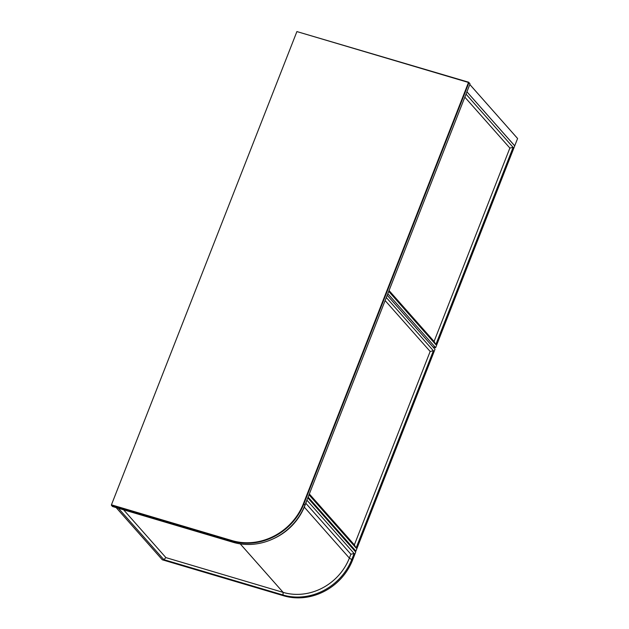 <?xml version="1.0" encoding="UTF-8"?>
<svg xmlns="http://www.w3.org/2000/svg" width="629" height="629" viewBox="0 0 629 629"><rect width="100%" height="100%" fill="white"/><g stroke="black" fill="none" stroke-linecap="round" stroke-linejoin="round"><path stroke-width="0.94" d="M118.386 508.263L163.847 559.661L282.995 594.995A55.203 49.974 -41.5 0 0 351.863 559.323L354.135 553.52L350.888 554.22L305.796 503.255M116.153 507.603L162.321 559.794L283.703 595.797A55.203 49.974 -41.5 0 0 352.57 560.117L355.731 552.034L307.801 497.861M273.128 538.856A55.203 49.974 -41.5 0 0 304.711 506.031L306.983 500.228L354.135 553.52M123.622 509.82L165.899 557.609L283.152 592.384A53.08 48.048 -41.5 0 0 349.37 558.088L350.888 554.22M165.899 557.609L163.847 559.661M303.406 503.695L468.487 82.47L296.904 31.576L111.443 504.82L232.132 540.618A57.129 51.72 -41.5 0 0 303.406 503.695L303.862 503.923A57.514 52.073 138.5 0 1 232.109 541.089L111.412 505.291L112.497 506.518L233.194 542.316A57.514 52.073 -41.5 0 0 304.947 505.15L470.028 83.924L468.935 82.698L303.862 503.923L304.947 505.15M296.904 31.576L468.731 82.242L470.028 83.924M111.412 505.291L111.443 504.82M468.487 82.47L468.935 82.698L468.487 82.47M308.108 497.083L355.904 551.106L435.001 349.284L387.205 295.253M355.904 551.106L354.559 550.705M309.004 494.795L356.093 548.024L433.397 350.77L386.308 297.541M309.334 493.954L354.363 544.856L430.157 351.462L385.121 300.56M433.397 350.77L430.157 351.462M356.093 548.024L354.363 544.856M387.826 293.672L435.622 347.695L514.719 145.873L466.922 91.842M435.622 347.695L432.886 346.886M388.722 291.384L435.811 344.613L513.115 147.359L466.026 94.13M389.052 290.543L434.081 341.445L509.867 148.059L464.839 97.157M513.115 147.359L509.867 148.059M435.811 344.613L434.081 341.445M240.239 543.881L283.152 592.384L282.995 594.995L283.703 595.797M304.279 507.108L349.37 558.088L352.57 560.117M469.8 84.483L517.581 138.482L469.8 84.498M466.93 91.81L514.719 145.826L517.588 138.522L469.808 84.483M517.588 138.522L514.719 145.834M232.132 540.618L233.194 542.316"/></g></svg>
